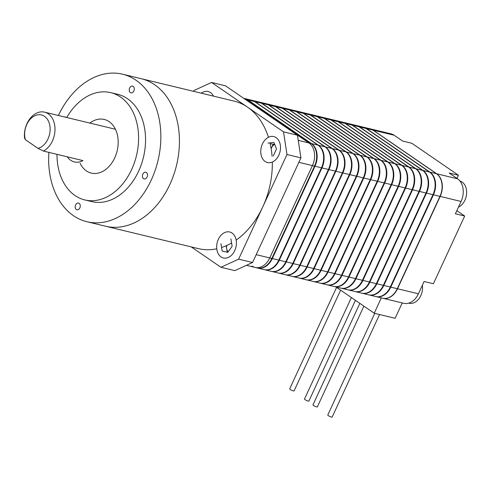 <?xml version="1.0" encoding="UTF-8"?>
<svg xmlns="http://www.w3.org/2000/svg" width="491" height="491" viewBox="0 0 491 491"><rect width="100%" height="100%" fill="white"/><g stroke="black" fill="none" stroke-linecap="round" stroke-linejoin="round"><path stroke-width="0.74" d="M382.765 298.233A17.246 12.441 -76.4 0 0 382.882 298.258L403.792 303.303A17.246 12.441 -76.4 0 0 418.418 293.802L424.107 281.49L433.4 283.73L464.682 216.022L455.396 213.781L461.086 201.47A17.246 12.441 -76.4 0 0 457.612 178.816L449.142 173.004L458.434 175.244L411.869 143.28L402.577 141.034L394.107 135.221A17.246 12.441 -76.4 0 0 391.045 133.847L370.14 128.802A17.246 12.441 -76.4 0 0 370.024 128.777M382.882 298.258A17.246 12.441 -76.4 0 0 397.514 288.757L440.175 196.425A17.246 12.441 -76.4 0 0 436.708 173.771L373.203 130.183A17.246 12.441 -76.4 0 0 370.14 128.802M458.434 175.244L456.986 178.38M456.845 210.639L464.682 216.022M363.168 127.126A17.246 12.441 103.6 0 1 363.401 127.181A17.246 12.441 103.6 0 1 366.47 128.556L429.969 172.145A17.246 12.441 103.6 0 1 433.443 194.798L390.775 287.131A17.246 12.441 103.6 0 1 376.149 296.632A17.246 12.441 103.6 0 1 375.916 296.576M376.149 296.632L382.655 298.203A17.246 12.441 -76.4 0 0 397.28 288.702L439.948 196.369A17.246 12.441 -76.4 0 0 436.474 173.716L372.97 130.127A17.246 12.441 -76.4 0 0 369.907 128.746L363.401 127.181M369.177 294.956L375.683 296.521A17.246 12.441 -76.4 0 0 390.314 287.02L432.976 194.688A17.246 12.441 -76.4 0 0 429.502 172.034L366.004 128.446A17.246 12.441 -76.4 0 0 362.941 127.065L356.435 125.5A17.246 12.441 103.6 0 1 359.498 126.874L423.003 170.463A17.246 12.441 103.6 0 1 426.47 193.116L383.809 285.455A17.246 12.441 103.6 0 1 369.177 294.956A17.246 12.441 103.6 0 1 368.95 294.895M432.276 174.814A16.903 12.189 103.6 0 1 433.228 194.651L390.566 286.99A16.903 12.189 103.6 0 1 382.771 295.484M362.211 293.274L368.716 294.839A17.246 12.441 -76.4 0 0 383.342 285.339L426.01 193.006A17.246 12.441 -76.4 0 0 422.536 170.352L359.038 126.764A17.246 12.441 -76.4 0 0 355.969 125.383L349.463 123.818A17.246 12.441 103.6 0 1 352.532 125.193L416.03 168.781A17.246 12.441 103.6 0 1 419.504 191.435L376.843 283.773A17.246 12.441 103.6 0 1 362.211 293.274A17.246 12.441 103.6 0 1 361.977 293.213M425.31 173.133A16.903 12.189 103.6 0 1 426.262 192.969L383.594 285.308A16.903 12.189 103.6 0 1 375.805 293.802M355.245 291.593L361.744 293.158A17.246 12.441 -76.4 0 0 376.376 283.657L419.038 191.324A17.246 12.441 -76.4 0 0 415.57 168.671L352.065 125.082A17.246 12.441 -76.4 0 0 349.003 123.701L342.497 122.136A17.246 12.441 103.6 0 1 345.566 123.511L409.064 167.1A17.246 12.441 103.6 0 1 412.538 189.753L369.87 282.092A17.246 12.441 103.6 0 1 355.245 291.593A17.246 12.441 103.6 0 1 355.011 291.531M418.338 171.451A16.903 12.189 103.6 0 1 419.296 191.287L376.628 283.626A16.903 12.189 103.6 0 1 368.839 292.12M348.272 289.911L354.778 291.476A17.246 12.441 -76.4 0 0 369.404 281.975L412.072 189.643A17.246 12.441 -76.4 0 0 408.598 166.989L345.099 123.401A17.246 12.441 -76.4 0 0 342.031 122.02L335.531 120.455A17.246 12.441 103.6 0 1 338.594 121.829L402.092 165.418A17.246 12.441 103.6 0 1 405.566 188.071L362.904 280.41A17.246 12.441 103.6 0 1 348.272 289.911A17.246 12.441 103.6 0 1 348.045 289.85M411.372 169.769A16.903 12.189 103.6 0 1 412.323 189.612L369.662 281.944A16.903 12.189 103.6 0 1 361.867 290.439M341.306 288.229L347.812 289.8A17.246 12.441 -76.4 0 0 362.438 280.293L405.106 187.961A17.246 12.441 -76.4 0 0 401.632 165.307L338.133 121.719A17.246 12.441 -76.4 0 0 335.065 120.344L328.559 118.773A17.246 12.441 103.6 0 1 331.628 120.148L395.126 163.736A17.246 12.441 103.6 0 1 398.6 186.39L355.932 278.728A17.246 12.441 103.6 0 1 341.306 288.229A17.246 12.441 103.6 0 1 341.073 288.168M404.4 168.088A16.903 12.189 103.6 0 1 405.357 187.93L362.689 280.263A16.903 12.189 103.6 0 1 354.901 288.763M334.34 286.548L340.84 288.119A17.246 12.441 -76.4 0 0 355.472 278.618L398.133 186.279A17.246 12.441 -76.4 0 0 394.66 163.626L331.161 120.037A17.246 12.441 -76.4 0 0 328.098 118.662L321.593 117.091A17.246 12.441 103.6 0 1 324.655 118.466L388.16 162.055A17.246 12.441 103.6 0 1 391.634 184.708L348.966 277.047A17.246 12.441 103.6 0 1 334.34 286.548A17.246 12.441 103.6 0 1 334.107 286.486M397.434 166.406A16.903 12.189 103.6 0 1 398.385 186.249L355.723 278.581A16.903 12.189 103.6 0 1 347.929 287.082M327.368 284.866L333.874 286.437A17.246 12.441 -76.4 0 0 348.5 276.936L391.167 184.598A17.246 12.441 -76.4 0 0 387.694 161.944L324.195 118.356A17.246 12.441 -76.4 0 0 321.126 116.981L314.627 115.41A17.246 12.441 103.6 0 1 317.689 116.784L381.188 160.373A17.246 12.441 103.6 0 1 384.662 183.026L342 275.365A17.246 12.441 103.6 0 1 327.368 284.866A17.246 12.441 103.6 0 1 327.135 284.805M390.468 164.724A16.903 12.189 103.6 0 1 391.419 184.567L348.757 276.899A16.903 12.189 103.6 0 1 340.963 285.4M320.402 283.184L326.902 284.755A17.246 12.441 -76.4 0 0 341.533 275.255L384.195 182.916A17.246 12.441 -76.4 0 0 380.728 160.262L317.223 116.674A17.246 12.441 -76.4 0 0 314.16 115.299L307.654 113.728A17.246 12.441 103.6 0 1 310.723 115.103L374.222 158.691A17.246 12.441 103.6 0 1 377.696 181.351L335.028 273.683A17.246 12.441 103.6 0 1 320.402 283.184A17.246 12.441 103.6 0 1 320.169 283.123M383.496 163.043A16.903 12.189 103.6 0 1 384.453 182.885L341.785 275.218A16.903 12.189 103.6 0 1 333.997 283.718M313.43 281.503L319.936 283.074A17.246 12.441 -76.4 0 0 334.567 273.573L377.229 181.234A17.246 12.441 -76.4 0 0 373.755 158.581L310.257 114.992A17.246 12.441 -76.4 0 0 307.188 113.617L300.688 112.046A17.246 12.441 103.6 0 1 303.751 113.421L367.256 157.016A17.246 12.441 103.6 0 1 370.723 179.669L328.062 272.002A17.246 12.441 103.6 0 1 313.43 281.503A17.246 12.441 103.6 0 1 313.203 281.441M376.529 161.361A16.903 12.189 103.6 0 1 377.481 181.204L334.819 273.536A16.903 12.189 103.6 0 1 327.024 282.037M306.464 279.821L312.97 281.392A17.246 12.441 -76.4 0 0 327.595 271.891L370.263 179.553A17.246 12.441 -76.4 0 0 366.789 156.899L303.291 113.311A17.246 12.441 -76.4 0 0 300.222 111.936L293.716 110.365A17.246 12.441 103.6 0 1 296.785 111.745L360.284 155.334A17.246 12.441 103.6 0 1 363.757 177.988L321.089 270.32A17.246 12.441 103.6 0 1 306.464 279.821A17.246 12.441 103.6 0 1 306.231 279.766M369.557 159.679A16.903 12.189 103.6 0 1 370.515 179.522L327.847 271.854A16.903 12.189 103.6 0 1 320.058 280.355M299.498 278.139L305.997 279.71A17.246 12.441 -76.4 0 0 320.629 270.21L363.291 177.871A17.246 12.441 -76.4 0 0 359.823 155.217L296.319 111.629A17.246 12.441 -76.4 0 0 293.256 110.254L286.75 108.683A17.246 12.441 103.6 0 1 289.819 110.064L353.317 153.652A17.246 12.441 103.6 0 1 356.791 176.306L314.123 268.638A17.246 12.441 103.6 0 1 299.498 278.139A17.246 12.441 103.6 0 1 299.264 278.084M362.591 157.998A16.903 12.189 103.6 0 1 363.549 177.84L320.881 270.173A16.903 12.189 103.6 0 1 313.092 278.673M292.526 276.458L299.031 278.029A17.246 12.441 -76.4 0 0 313.657 268.528L356.325 176.189A17.246 12.441 -76.4 0 0 352.851 153.536L289.352 109.947A17.246 12.441 -76.4 0 0 286.284 108.572L279.784 107.001A17.246 12.441 103.6 0 1 282.847 108.382L346.345 151.971A17.246 12.441 103.6 0 1 349.819 174.624L307.157 266.957A17.246 12.441 103.6 0 1 292.526 276.458A17.246 12.441 103.6 0 1 292.298 276.402M355.625 156.316A16.903 12.189 103.6 0 1 356.576 176.159L313.915 268.497A16.903 12.189 103.6 0 1 306.12 276.992M285.559 274.776L292.065 276.347A17.246 12.441 -76.4 0 0 306.691 266.846L349.359 174.514A17.246 12.441 -76.4 0 0 345.885 151.854L282.38 108.266A17.246 12.441 -76.4 0 0 279.318 106.891L272.812 105.32A17.246 12.441 103.6 0 1 275.881 106.7L339.379 150.289A17.246 12.441 103.6 0 1 342.853 172.942L300.185 265.275A17.246 12.441 103.6 0 1 285.559 274.776A17.246 12.441 103.6 0 1 285.326 274.721M348.653 154.634A16.903 12.189 103.6 0 1 349.61 174.477L306.943 266.816A16.903 12.189 103.6 0 1 299.154 275.31M278.587 273.094L285.093 274.665A17.246 12.441 -76.4 0 0 299.725 265.165L342.387 172.832A17.246 12.441 -76.4 0 0 338.913 150.178L275.414 106.584A17.246 12.441 -76.4 0 0 272.352 105.209L265.846 103.638A17.246 12.441 103.6 0 1 268.908 105.019L332.413 148.607A17.246 12.441 103.6 0 1 335.881 171.261L293.219 263.593A17.246 12.441 103.6 0 1 278.587 273.094A17.246 12.441 103.6 0 1 278.36 273.039M341.687 152.953A16.903 12.189 103.6 0 1 342.638 172.795L299.976 265.134A16.903 12.189 103.6 0 1 292.182 273.628M271.621 271.413L278.127 272.984A17.246 12.441 -76.4 0 0 292.753 263.483L335.421 171.15A17.246 12.441 -76.4 0 0 331.947 148.497L268.448 104.908A17.246 12.441 -76.4 0 0 265.379 103.527L258.874 101.962A17.246 12.441 103.6 0 1 261.942 103.337L325.441 146.926A17.246 12.441 103.6 0 1 328.915 169.579L286.253 261.912A17.246 12.441 103.6 0 1 271.621 271.413A17.246 12.441 103.6 0 1 271.388 271.357M334.721 151.271A16.903 12.189 103.6 0 1 335.672 171.114L293.004 263.452A16.903 12.189 103.6 0 1 285.216 271.946M264.655 269.737L271.155 271.302A17.246 12.441 -76.4 0 0 285.787 261.801L328.448 169.469A17.246 12.441 -76.4 0 0 324.981 146.815L261.476 103.227A17.246 12.441 -76.4 0 0 258.413 101.846L251.908 100.281A17.246 12.441 103.6 0 1 254.976 101.655L318.475 145.244A17.246 12.441 103.6 0 1 321.949 167.897L279.281 260.236A17.246 12.441 103.6 0 1 264.655 269.737A17.246 12.441 103.6 0 1 264.422 269.676M327.749 149.595A16.903 12.189 103.6 0 1 328.706 169.432L286.038 261.771A16.903 12.189 103.6 0 1 278.25 270.265M257.683 268.055L264.189 269.62A17.246 12.441 -76.4 0 0 278.814 260.12L321.482 167.787A17.246 12.441 -76.4 0 0 318.008 145.133L254.51 101.545A17.246 12.441 -76.4 0 0 251.441 100.164L244.941 98.599A17.246 12.441 103.6 0 1 248.004 99.974L311.509 143.562A17.246 12.441 103.6 0 1 314.977 166.216L272.315 258.554A17.246 12.441 103.6 0 1 257.683 268.055A17.246 12.441 103.6 0 1 257.456 267.994M320.783 147.914A16.903 12.189 103.6 0 1 321.734 167.75L279.072 260.089A16.903 12.189 103.6 0 1 271.278 268.583M252.067 266.061A17.246 12.441 -76.4 0 0 255.13 267.435L257.223 267.939A17.246 12.441 -76.4 0 0 271.848 258.438L314.516 166.105A17.246 12.441 -76.4 0 0 311.042 143.452L247.544 99.863A17.246 12.441 -76.4 0 0 244.475 98.482L243.653 98.286M313.81 146.232A16.903 12.189 103.6 0 1 314.768 166.068L272.1 258.407A16.903 12.189 103.6 0 1 264.311 266.901M246.421 265.336L255.13 267.435A17.246 12.441 -76.4 0 0 269.755 257.935L312.423 165.602A17.246 12.441 -76.4 0 0 308.949 142.949L245.451 99.36A17.246 12.441 -76.4 0 0 244.052 98.562A17.246 12.441 -76.4 0 1 245.451 99.36L247.544 99.863M255.13 267.435A17.246 12.441 -76.4 0 0 269.755 257.935L312.423 165.602A17.246 12.441 -76.4 0 0 308.949 142.949L245.083 99.268M408.757 303.137L409.12 303.223A13.797 9.949 -76.4 0 0 420.818 295.619A13.797 9.949 -76.4 0 0 422.37 285.253M458.434 207.196A13.797 9.949 -76.4 0 0 464.909 200.205A13.797 9.949 -76.4 0 0 462.129 182.087A13.797 9.949 -76.4 0 0 459.993 181.069M272.327 162.067A75.884 54.728 103.6 0 1 262.808 206.828A75.884 54.728 103.6 0 1 236.159 240.081M231.592 242.99A75.884 54.728 103.6 0 1 221.57 247.495M216.758 248.79A75.884 54.728 103.6 0 1 198.438 248.63L86.944 221.729A75.884 54.728 103.6 0 1 48.879 152.382M169.892 184.413A75.884 54.728 103.6 0 1 105.528 226.216A75.884 54.728 103.6 0 0 169.892 184.413A75.884 54.728 103.6 0 0 141.126 78.677A75.884 54.728 103.6 0 1 169.892 184.413M58.411 115.495A75.884 54.728 103.6 0 1 122.541 74.19L234.035 101.091A75.884 54.728 103.6 0 1 268.436 137.29M269.989 142.887A75.884 54.728 103.6 0 1 272.051 156.156M147.079 177.024A3.449 2.486 -76.4 0 0 145.772 172.218A3.449 2.486 -76.4 0 0 142.844 174.115A3.449 2.486 -76.4 0 0 144.151 178.92A3.449 2.486 -76.4 0 0 147.079 177.024M66.021 117.331A3.449 2.486 -76.4 0 0 65.334 117.005A3.449 2.486 -76.4 0 0 64.579 116.981M79.837 207.896A3.449 2.486 -76.4 0 0 78.529 203.09A3.449 2.486 -76.4 0 0 75.608 204.986A3.449 2.486 -76.4 0 0 76.915 209.792A3.449 2.486 -76.4 0 0 79.837 207.896M133.883 90.933A3.449 2.486 -76.4 0 0 132.576 86.128A3.449 2.486 -76.4 0 0 129.649 88.03A3.449 2.486 -76.4 0 0 130.956 92.836A3.449 2.486 -76.4 0 0 133.883 90.933M89.835 123.075A27.594 19.904 103.6 0 1 104.245 119.454A27.594 19.904 103.6 0 1 114.71 157.906A27.594 19.904 103.6 0 1 91.301 173.108A27.594 19.904 103.6 0 1 80.125 163.313M66.758 117.509A55.188 39.802 103.6 0 1 110.721 92.633A55.188 39.802 103.6 0 1 131.643 169.53A55.188 39.802 103.6 0 1 84.833 199.929A55.188 39.802 103.6 0 1 56.974 154.334M110.721 92.633L117.687 94.309A55.188 39.802 103.6 0 1 138.609 171.212A55.188 39.802 103.6 0 1 91.799 201.611L84.833 199.929M122.541 74.19A75.884 54.728 103.6 0 1 151.308 179.927A75.884 54.728 103.6 0 1 86.944 221.729M193.503 91.314L193.847 90.571L211.541 82.451L225.479 85.815L297.448 135.215L300.922 157.869L252.564 262.513L234.87 270.639L220.932 267.276L191.245 246.899M211.541 82.451L283.51 131.852L286.983 154.505L238.626 259.15L220.932 267.276M297.448 135.215L283.51 131.852M300.922 157.869L286.983 154.505M252.564 262.513L238.626 259.15M44.491 116.318A17.246 12.441 -76.4 0 0 29.589 119.951A17.246 12.441 -76.4 0 0 25.342 139.665L38.046 148.38A17.246 12.441 -76.4 0 0 49.671 133.736A17.246 12.441 -76.4 0 0 44.491 116.318M25.342 139.665L24.55 138.081A20.696 14.926 103.6 0 1 44.558 112.151A20.696 14.926 103.6 0 1 48.241 113.802A20.696 14.926 103.6 0 1 54.783 132.687A20.696 14.926 103.6 0 1 43.484 151.081L82.973 160.606A20.696 14.926 103.6 0 1 74.337 161.92A20.696 14.926 103.6 0 1 70.661 160.262A20.696 14.926 103.6 0 1 67.255 156.813M38.046 148.38L43.484 151.081M402.227 302.929L395.132 318.278L374.228 313.233L335.899 286.922M374.228 313.233L381.317 297.884M340.619 290.163L294.066 390.904A2.412 0.442 -155.2 0 1 293.354 390.91A2.412 0.442 -155.2 0 1 290.899 389.897A2.412 0.442 -155.2 0 1 289.684 388.878L336.574 287.388M355.435 300.332L308.882 401.073A2.412 0.442 -155.2 0 1 308.176 401.079A2.412 0.442 -155.2 0 1 305.721 400.067A2.412 0.442 -155.2 0 1 304.5 399.048L351.396 297.558M363.899 306.145L317.352 406.886A2.412 0.442 -155.2 0 1 316.64 406.892A2.412 0.442 -155.2 0 1 314.185 405.879A2.412 0.442 -155.2 0 1 312.97 404.86L359.86 303.37M379.549 314.516L332.168 417.055A2.412 0.442 -155.2 0 1 331.456 417.062A2.412 0.442 -155.2 0 1 329.001 416.049A2.412 0.442 -155.2 0 1 327.785 415.03L374.762 313.362M226.713 245.494A6.899 4.978 -76.4 0 0 226.658 248.606A6.899 4.978 -76.4 0 0 227.855 251.472A6.899 4.978 -76.4 0 0 228.143 251.803M227.259 252.221L226.179 245.733M230.917 238.902L232.139 246.261L227.763 252.337L222.159 251.054L220.938 243.696M274.696 144.415A6.899 4.978 -76.4 0 0 271.505 147.889A6.899 4.978 -76.4 0 0 271.155 148.748M271.142 148.669L273.143 144.336L274.598 144.176M268.037 143.102L273.91 142.458L276.501 148.914L273.217 156.028M273.143 144.336L270.154 143.618M397.514 288.757L418.418 293.802M440.175 196.425L461.086 201.47M373.203 130.183L394.107 135.221M436.708 173.771L457.612 178.816M429.969 172.145L436.474 173.716M433.443 194.798L439.948 196.369M366.47 128.556L372.97 130.127M390.775 287.131L397.28 288.702M426.47 193.116L432.976 194.688M383.809 285.455L390.314 287.02M359.498 126.874L366.004 128.446M423.003 170.463L429.502 172.034M416.03 168.781L422.536 170.352M419.504 191.435L426.01 193.006M352.532 125.193L359.038 126.764M376.843 283.773L383.342 285.339M412.538 189.753L419.038 191.324M369.87 282.092L376.376 283.657M345.566 123.511L352.065 125.082M409.064 167.1L415.57 168.671M402.092 165.418L408.598 166.989M405.566 188.071L412.072 189.643M338.594 121.829L345.099 123.401M362.904 280.41L369.404 281.975M398.6 186.39L405.106 187.961M355.932 278.728L362.438 280.293M331.628 120.148L338.133 121.719M395.126 163.736L401.632 165.307M388.16 162.055L394.66 163.626M391.634 184.708L398.133 186.279M324.655 118.466L331.161 120.037M348.966 277.047L355.472 278.618M384.662 183.026L391.167 184.598M342 275.365L348.5 276.936M317.689 116.784L324.195 118.356M381.188 160.373L387.694 161.944M374.222 158.691L380.728 160.262M377.696 181.351L384.195 182.916M310.723 115.103L317.223 116.674M335.028 273.683L341.533 275.255M370.723 179.669L377.229 181.234M328.062 272.002L334.567 273.573M303.751 113.421L310.257 114.992M367.256 157.016L373.755 158.581M360.284 155.334L366.789 156.899M363.757 177.988L370.263 179.553M296.785 111.745L303.291 113.311M321.089 270.32L327.595 271.891M356.791 176.306L363.291 177.871M314.123 268.638L320.629 270.21M289.819 110.064L296.319 111.629M353.317 153.652L359.823 155.217M346.345 151.971L352.851 153.536M349.819 174.624L356.325 176.189M282.847 108.382L289.352 109.947M307.157 266.957L313.657 268.528M342.853 172.942L349.359 174.514M300.185 265.275L306.691 266.846M275.881 106.7L282.38 108.266M339.379 150.289L345.885 151.854M332.413 148.607L338.913 150.178M335.881 171.261L342.387 172.832M268.908 105.019L275.414 106.584M293.219 263.593L299.725 265.165M328.915 169.579L335.421 171.15M286.253 261.912L292.753 263.483M261.942 103.337L268.448 104.908M325.441 146.926L331.947 148.497M318.475 145.244L324.981 146.815M321.949 167.897L328.448 169.469M254.976 101.655L261.476 103.227M279.281 260.236L285.787 261.801M314.977 166.216L321.482 167.787M272.315 258.554L278.814 260.12M248.004 99.974L254.51 101.545M311.509 143.562L318.008 145.133M298.859 162.325L314.516 166.105M298.233 140.358L311.042 143.452M256.192 254.663L271.848 258.438M219.189 255.167A13.367 9.642 -76.4 0 0 233.145 253.35A13.367 9.642 -76.4 0 0 233.888 234.79A13.367 9.642 -76.4 0 0 219.931 236.607A13.367 9.642 -76.4 0 0 219.189 255.167M265.115 161.49A13.367 9.642 -76.4 0 0 278.827 155.193A13.367 9.642 -76.4 0 0 276.138 137.64A13.367 9.642 -76.4 0 0 262.421 143.937A13.367 9.642 -76.4 0 0 265.115 161.49M213.493 96.138A13.367 9.642 -76.4 0 0 210.516 92.596A13.367 9.642 -76.4 0 0 201.285 93.192M115.428 129.25L44.558 112.151"/></g></svg>
